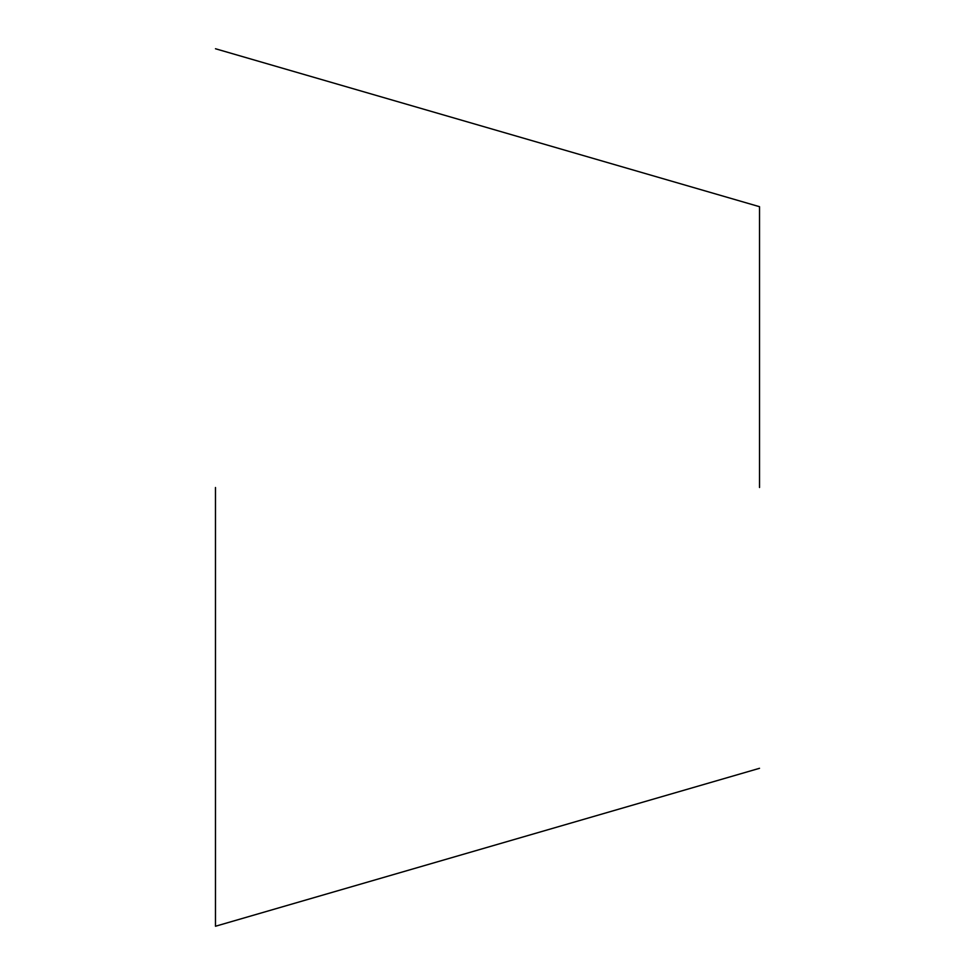 <?xml version="1.0" encoding="UTF-8"?>
<svg xmlns="http://www.w3.org/2000/svg" width="975" height="975" viewBox="0 0 975 975"><rect width="100%" height="100%" fill="white"/><g stroke="black" fill="none" stroke-linecap="round" stroke-linejoin="round"><path stroke-width="1.46" d="M759.525 487.5L759.525 206.7L759.525 487.5M215.475 487.5L215.475 926.25L215.475 487.5M759.525 768.3L215.475 926.25M215.475 48.75L759.525 206.7"/></g></svg>
